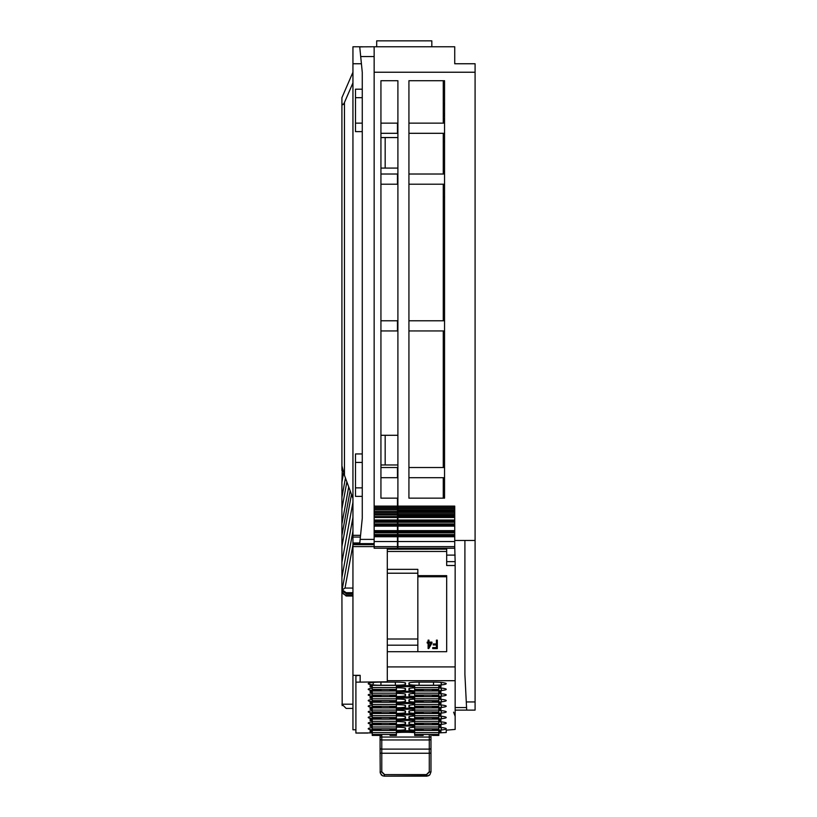 <?xml version="1.0" encoding="UTF-8"?>
<svg xmlns="http://www.w3.org/2000/svg" width="817" height="817" viewBox="0 0 817 817"><rect width="100%" height="100%" fill="white"/><g stroke="black" fill="none" stroke-linecap="round" stroke-linejoin="round"><path stroke-width="1.23" d="M397.899 534.532L397.899 548.258L454.732 548.258L454.732 534.532L397.899 534.532L397.899 525.025L454.732 525.025L454.732 523.922L397.899 523.922L397.899 515.016L454.732 515.016L454.732 512.402L397.899 512.402L397.899 509.931L454.732 509.931L454.732 507.388L397.899 507.388L397.899 509.931M374.145 548.217L397.47 548.258L397.47 546.624L374.145 546.624L374.145 548.217L397.47 548.217M417.834 575.648L446.674 575.648L446.674 651.7L387.299 651.7L387.299 681.797L355.906 682.164L355.906 675.72L355.906 729.785L352.944 729.785L352.944 543.785L374.145 544.449M362.268 46.783L352.944 46.783L352.944 543.785M352.944 167.179L352.944 166.607M443.274 498.156L443.274 477.7M443.274 467.518L443.274 330.946M443.274 320.775L443.274 184.203M443.274 174.021L443.274 133.304M443.274 123.132L443.274 80.72M362.268 46.835L371.602 46.783M397.899 435.287L385.175 435.287L385.175 464.975L380.936 464.975L380.936 467.518L397.47 467.518L397.47 477.7L380.936 477.7L380.936 498.156L380.936 80.72L380.936 123.132L397.47 123.132L397.47 133.304L380.936 133.304L380.936 137.552L397.899 137.552M352.944 544.643L374.145 544.643M374.145 546.593L352.944 546.593M390.046 712.853L396.408 712.853L390.046 712.884L390.046 711.944M396.408 712.853L396.408 711.934L372.235 711.934L372.235 712.853L380.722 712.853L380.722 711.944M380.722 712.853L372.235 712.853M372.235 711.934L396.408 711.934L372.235 711.913L372.235 707.879M396.408 711.913L396.408 707.879M431.131 643.071L428.966 643.071L428.966 646.798L431.131 643.071L428.966 646.819M428.966 642.121L431.938 642.142L431.938 643.071L428.802 648.524L428.118 648.524L428.118 643.091L427.189 643.071L427.189 642.142L428.118 642.142L428.118 640.13L428.966 640.13L428.966 642.121L431.938 642.121L431.938 643.071M428.118 640.15L428.966 640.15M436.421 640.15L437.309 640.15L437.309 648.575L432.734 648.575L432.734 647.605L436.421 647.605L436.421 644.96L433.245 644.96L433.245 643.98L436.421 643.98L436.421 640.13L437.309 640.13L437.309 648.575M427.189 643.071L427.189 642.121L428.118 642.121M428.118 648.524L428.118 643.071M433.245 644.96L433.245 643.959L436.421 643.959M432.734 648.575L432.734 647.585L436.421 647.585M446.674 651.7L446.674 576.751L417.834 576.751M417.834 573.217L387.299 573.217L387.299 639.006L417.834 639.006L417.834 569.347L387.299 569.357L387.299 551.465L446.674 551.465L446.674 565.507L455.151 565.507L455.151 729.428L446.245 730.173L446.245 732.522L446.245 730.173M417.834 639.006L417.834 651.7M455.151 565.507L455.151 561.636L446.674 561.636L455.151 561.647L454.732 546.818M387.299 573.217L387.299 569.347L417.834 569.347M387.299 639.006L387.299 645.195L417.834 645.195M387.299 651.7L387.299 645.195M446.674 549.198L446.674 548.258M387.299 549.198L446.674 549.147L446.674 551.465M387.299 548.258L387.299 551.465M405.528 684.35A10.182 0.888 180 0 1 395.357 685.238L380.936 685.238A10.182 0.888 0 0 1 372.787 684.881A22.907 1.991 0 0 1 368.222 683.615A22.907 1.991 0 0 1 372.787 682.491A10.182 0.888 0 0 1 380.936 682.134L395.357 682.134A10.182 0.888 0 0 1 405.528 682.992L405.528 684.35L404.875 682.706M414.648 687.853A10.182 0.888 180 0 0 408.929 688.619L408.929 689.987A10.182 0.888 180 0 0 419.101 690.865L433.521 690.865A10.182 0.888 180 0 0 441.67 690.518A22.907 1.991 180 0 0 446.235 689.252A22.907 1.991 180 0 0 441.67 688.118A10.182 0.888 180 0 0 438.821 687.894M372.235 688.19A22.907 1.991 0 0 0 368.222 689.252A22.907 1.991 0 0 0 372.787 690.518A10.182 0.888 0 0 0 380.936 690.865L395.357 690.865A10.182 0.888 180 0 0 405.528 689.987L405.528 688.649A10.182 0.888 0 0 1 405.528 688.649L405.508 688.588M412.851 719.144L440.945 719.144L440.945 720.737L438.821 720.737M395.357 718.521L395.357 719.042L380.936 719.042A10.182 0.888 0 0 1 372.787 718.684A22.907 1.991 0 0 1 368.222 717.418A22.907 1.991 0 0 1 372.235 716.356M414.648 710.392A10.182 0.888 180 0 0 408.929 711.158A10.182 0.888 180 0 0 408.929 711.188L408.929 712.516A10.182 0.888 180 0 0 419.101 713.404L433.521 713.404A10.182 0.888 180 0 0 441.67 713.047A22.907 1.991 180 0 0 446.235 711.781A22.907 1.991 180 0 0 441.67 710.657A10.182 0.888 180 0 0 438.821 710.433M396.408 715.1L412.534 714.793L413.8 713.517L414.648 713.721M413.8 713.721L412.534 715.1L414.648 715.1M438.821 713.721L439.669 713.517M438.821 715.1L440.945 715.1L439.669 713.721M372.235 715.1L370.121 715.1L370.121 713.517L398.216 713.517M372.235 713.721L370.121 715.1M398.533 715.1L396.408 713.721M398.533 686.934L397.256 685.351L398.533 686.934L396.408 686.934M413.8 724.996L412.534 726.374L414.648 724.996M412.534 726.374L414.648 726.374M372.235 726.374L370.121 726.374L370.121 724.781L398.216 724.781M372.235 724.996L370.121 726.374M433.521 685.238A10.182 0.888 180 0 0 441.67 684.881A22.907 1.991 180 0 0 446.235 683.615A22.907 1.991 180 0 0 441.67 682.491A10.182 0.888 180 0 0 433.521 682.134L433.521 685.238L419.101 685.238L419.101 682.134L433.521 682.134M438.821 724.996L439.669 724.781M438.821 726.374L440.945 726.374L439.669 724.996M398.533 726.374L397.256 724.781L398.533 726.374L396.408 726.374M397.256 724.996L396.408 724.996M412.851 724.781L440.945 724.781L440.945 726.374M414.648 716.019A10.182 0.888 180 0 0 408.929 716.785A10.182 0.888 180 0 0 408.929 716.815L408.929 718.153A10.182 0.888 180 0 0 419.101 719.042L433.521 719.042A10.182 0.888 180 0 0 441.67 718.684A22.907 1.991 180 0 0 446.235 717.418A22.907 1.991 180 0 0 441.67 716.284A10.182 0.888 180 0 0 438.821 716.06M395.357 719.042A10.182 0.888 180 0 0 405.528 718.153L405.508 716.754M396.408 715.937A10.182 0.888 0 0 1 405.528 716.785A10.182 0.888 0 0 1 405.528 716.815M398.216 719.144L370.121 719.144L370.121 720.737L372.235 720.737M371.388 719.144L372.235 719.358M371.388 719.358L370.121 720.737M439.669 719.144L440.945 720.737M439.669 719.358L438.821 719.358M413.8 719.358L412.534 720.737L414.648 719.358M412.534 720.737L414.648 720.737M398.533 720.737L397.256 719.144L398.533 720.737L396.408 720.737M397.256 719.358L396.408 719.358M414.648 693.49A10.182 0.888 180 0 0 408.929 694.256A10.182 0.888 180 0 0 408.929 694.287L408.929 695.614A10.182 0.888 180 0 0 419.101 696.503L433.521 696.503A10.182 0.888 180 0 0 441.67 696.145A22.907 1.991 180 0 0 446.235 694.879A22.907 1.991 180 0 0 441.67 693.756A10.182 0.888 180 0 0 438.821 693.531M412.851 696.615L440.945 696.615L440.945 698.208L439.669 696.615M398.533 697.892L397.266 696.615L398.533 698.208L412.534 697.892L413.8 696.615L414.648 696.83M413.8 696.83L412.534 698.208L414.648 698.208M371.388 696.615L370.121 698.208L372.235 698.208M398.216 696.615L370.121 696.615L370.121 698.208M396.408 699.035A10.182 0.888 0 0 1 405.528 699.883A10.182 0.888 0 0 1 405.528 699.924L405.528 701.252A10.182 0.888 180 0 1 395.357 702.14L380.936 702.14A10.182 0.888 0 0 1 372.787 701.783A22.907 1.991 0 0 1 368.222 700.516A22.907 1.991 0 0 1 372.235 699.454M438.821 696.83L439.669 696.83M438.821 698.208L440.945 698.208M371.388 696.83L372.235 696.83M398.533 698.208L396.408 698.208M397.256 696.83L396.408 696.83M395.357 695.982L395.357 696.503L380.936 696.503A10.182 0.888 0 0 1 372.787 696.145A22.907 1.991 0 0 1 368.222 694.879A22.907 1.991 0 0 1 372.235 693.817M372.235 732.001L370.121 732.001L371.388 730.418M372.235 730.623L371.388 730.623M413.8 730.623L412.534 732.001L414.648 730.623M412.534 732.001L414.648 732.001M370.121 732.001L370.121 730.418L398.216 730.418M412.851 730.418L440.945 730.418L440.945 732.001L438.821 730.623M440.945 732.001L438.821 732.001M396.408 730.623L398.533 732.001L396.408 732.001M372.235 709.473L370.121 709.473L370.121 707.879L398.216 707.879M370.121 709.473L371.388 707.879M372.235 708.094L371.388 708.094M398.533 709.156L397.266 707.879L398.533 709.473L412.534 709.156L413.8 707.879L414.648 708.094M413.8 708.094L412.534 709.473L414.648 709.473M412.851 707.879L440.945 707.879L440.945 709.473L438.821 709.473M440.945 709.473L438.821 708.094M395.357 712.884L395.357 713.404L380.936 713.404A10.182 0.888 0 0 1 372.787 713.047A22.907 1.991 0 0 1 368.222 711.781A22.907 1.991 0 0 1 372.235 710.719M414.648 704.754A10.182 0.888 180 0 0 408.929 705.52L408.929 706.879A10.182 0.888 180 0 0 419.101 707.767L433.521 707.767A10.182 0.888 180 0 0 441.67 707.42A22.907 1.991 180 0 0 446.235 706.143A22.907 1.991 180 0 0 441.67 705.02A10.182 0.888 180 0 0 438.821 704.795M414.648 699.117A10.182 0.888 180 0 0 408.929 699.883A10.182 0.888 180 0 0 408.929 699.924L408.929 701.252A10.182 0.888 180 0 0 419.101 702.14L433.521 702.14A10.182 0.888 180 0 0 441.67 701.783A22.907 1.991 180 0 0 446.235 700.516A22.907 1.991 180 0 0 441.67 699.383A10.182 0.888 180 0 0 438.821 699.158M372.235 702.457L370.121 703.835L370.121 702.252L398.216 702.252M372.235 703.835L370.121 703.835M395.357 707.246L395.357 707.767L380.936 707.767A10.182 0.888 0 0 1 372.787 707.42A22.907 1.991 0 0 1 368.222 706.143A22.907 1.991 0 0 1 372.235 705.091M412.851 702.252L440.945 702.252L440.945 703.835L438.821 703.835M440.945 703.835L438.821 702.457M398.533 703.835L397.266 702.252L398.533 703.835L396.408 703.835M397.256 702.457L396.408 702.457M398.533 703.519L412.534 703.519L413.8 702.252L414.648 702.457M413.8 702.457L412.534 703.835L414.648 703.835M372.235 686.934L370.121 686.934L370.121 685.351L398.216 685.351M372.235 685.555L370.121 686.934M395.357 707.767A10.182 0.888 180 0 0 405.528 706.879L405.528 705.551A10.182 0.888 0 0 1 405.528 705.551A10.182 0.888 0 0 0 396.408 704.673M398.533 709.473L396.408 709.473M397.256 708.094L396.408 708.094M395.357 713.404A10.182 0.888 180 0 0 405.528 712.516L405.508 711.127M396.408 710.3A10.182 0.888 0 0 1 405.528 711.158A10.182 0.888 0 0 1 405.528 711.188M440.945 715.1L440.945 713.517L412.851 713.517M398.533 686.617L412.534 686.617L413.8 685.351L412.534 686.934L414.648 686.934M398.216 690.978L370.121 690.978L370.121 692.571L372.235 692.571M371.388 690.978L370.121 692.571M398.533 692.571L397.266 690.978L398.533 692.571L396.408 692.571M397.256 691.192L396.408 691.192M419.101 682.134A10.182 0.888 180 0 0 408.929 682.992A10.182 0.888 180 0 0 408.929 683.022L408.929 684.35A10.182 0.888 180 0 0 419.101 685.238M395.357 696.503A10.182 0.888 180 0 0 405.528 695.614L405.528 694.287A10.182 0.888 0 0 0 405.528 694.256A10.182 0.888 0 0 0 396.408 693.408M412.851 685.351L440.945 685.351L440.945 686.934L438.821 685.555M398.533 692.254L412.534 692.254L413.8 690.978L412.534 692.571L414.648 692.571M412.851 690.978L440.945 690.978L440.945 692.571L438.821 692.571M440.945 692.571L438.821 691.192M396.408 687.771A10.182 0.888 0 0 1 405.528 688.619M413.8 691.192L414.648 691.192M440.945 686.934L438.821 686.934M397.256 730.623L398.533 732.001M413.8 685.555L414.648 685.555M397.256 685.555L396.408 685.555M398.533 714.793L397.256 713.721M371.388 691.192L372.235 691.192M412.534 730.735L398.533 730.735M398.533 731.685L412.534 731.685M395.357 729.785L395.357 730.306L380.936 730.306A10.182 0.888 0 0 1 372.787 729.949A22.907 1.991 0 0 1 368.222 728.682A22.907 1.991 0 0 1 372.235 727.62M395.357 730.306A10.182 0.888 180 0 0 405.528 729.418L404.875 727.773M396.408 727.201A10.182 0.888 180 0 1 405.528 728.059A10.182 0.888 180 0 1 405.528 728.09L405.528 729.418M414.648 721.656A10.182 0.888 180 0 0 408.929 722.422L408.929 723.78A10.182 0.888 180 0 0 419.101 724.669L433.521 724.669A10.182 0.888 180 0 0 441.67 724.311A22.907 1.991 180 0 0 446.235 723.045A22.907 1.991 180 0 0 441.67 721.922A10.182 0.888 180 0 0 438.821 721.697M412.534 708.196L398.533 708.196M414.648 727.293A10.182 0.888 180 0 0 408.929 728.059A10.182 0.888 180 0 0 408.929 728.09L408.929 729.418A10.182 0.888 180 0 0 419.101 730.306L433.521 730.306A10.182 0.888 180 0 0 441.67 729.949A22.907 1.991 180 0 0 446.235 728.682A22.907 1.991 180 0 0 441.67 727.559A10.182 0.888 180 0 0 438.821 727.324M412.534 713.833L398.533 713.833M412.534 696.932L398.533 696.932M412.534 725.098L398.533 725.098M398.533 726.058L412.534 726.058M412.534 702.559L398.533 702.559M372.235 721.983A22.907 1.991 0 0 0 368.222 723.045A22.907 1.991 0 0 0 372.787 724.311A10.182 0.888 0 0 0 380.936 724.669L395.357 724.669A10.182 0.888 180 0 0 405.528 723.78L405.528 722.453A10.182 0.888 0 0 1 405.528 722.453L405.508 722.391M396.408 721.574A10.182 0.888 0 0 1 405.528 722.422M412.534 719.46L398.533 719.46M398.533 720.42L412.534 720.42M412.534 691.294L398.533 691.294M412.534 685.667L398.533 685.667M372.235 732.89L355.906 733.023L355.906 682.164M390.046 734.473L390.046 735.392L396.408 735.423L390.046 735.392L396.408 735.423L396.408 732.614L400.167 732.4A8.487 0.735 180 0 1 404.415 732.298L406.652 732.298A8.487 0.735 180 0 1 410.89 732.4L414.648 732.583L414.648 734.473L438.821 734.473L438.821 735.423L432.459 735.412L432.459 734.473M446.245 732.522L438.821 732.89M360.154 681.797L360.154 675.322L355.906 675.72M438.821 690.355L432.459 690.355L438.821 690.355L438.821 689.405L414.648 689.385L414.648 690.324L423.135 690.324L423.135 689.405M423.135 690.324L414.648 690.324M432.459 690.345L432.459 689.405M414.648 689.405L438.821 689.405L414.648 689.405L414.648 685.351M438.821 689.385L438.821 685.351M360.154 675.322L352.944 675.322M396.408 707.246L390.046 707.246L396.408 707.246L396.408 706.307L372.235 706.286L372.235 707.226L380.722 707.226L380.722 706.307M380.722 707.226L372.235 707.226M390.046 707.246L390.046 706.307M372.235 706.307L396.408 706.307L372.235 706.307L372.235 702.252M396.408 706.286L396.408 702.252M396.408 734.452L372.235 734.452L372.235 735.392L380.722 735.423L372.235 735.412L380.722 735.423L380.722 734.473M372.235 734.452L372.235 730.418M396.408 734.473L372.235 734.473L396.408 734.473M438.821 730.418L438.821 734.473L414.648 734.473L414.648 735.392L423.135 735.423L414.648 735.412L423.135 735.423L423.135 734.473M432.459 735.412L438.821 735.392L432.459 735.423M372.235 732.614L396.408 732.614L396.408 730.418M414.648 730.418L414.648 732.614L438.821 732.614M396.408 729.785L390.046 729.785L396.408 729.785L396.408 724.781M390.046 729.775L390.046 728.846M372.235 728.835L396.408 728.835L372.235 728.846L372.235 724.781M396.408 728.835L372.235 728.846L372.235 729.785L380.722 729.775L372.235 729.785M372.235 729.755L380.722 729.755L380.722 728.846M396.408 724.148L390.046 724.148L396.408 724.148L396.408 723.208L372.235 723.188L372.235 724.128L380.722 724.128L380.722 723.208M380.722 724.128L372.235 724.128M390.046 724.148L390.046 723.208M372.235 723.208L396.408 723.208L372.235 723.208L372.235 719.144M396.408 723.188L396.408 719.144M430.978 753.09L429.282 753.243L429.282 772.055L430.978 771.912L430.978 734.473M380.089 771.912L381.784 772.055L384.327 774.598L384.327 776.15L382.356 775.66L380.222 772.964L380.089 753.09L381.784 753.243L381.784 772.055M430.978 771.912L429.854 774.792L427.025 776.14L384.327 776.15L428.384 775.813M381.784 734.473L381.784 739.957A1.695 0.97 180 0 1 380.089 738.987L380.089 737.036L429.282 737.036L429.282 734.473M380.089 738.987L380.089 753.09M380.089 735.423L380.089 737.036M429.037 775.476L429.977 774.639M381.059 774.618L382.029 775.476M382.673 775.813L384.327 776.15M438.821 713.517L438.821 718.49L432.459 718.521L438.821 718.521L432.459 718.521L432.459 717.581M438.821 717.551L414.648 717.551L414.648 718.49L423.135 718.521L414.648 718.511L423.135 718.521L423.135 717.581M414.648 717.551L414.648 713.517M432.459 707.226L438.821 707.226L432.459 707.246L432.459 706.307M438.821 707.226L438.821 706.307L414.648 706.286L414.648 707.226L423.135 707.226L423.135 706.307M423.135 707.226L414.648 707.226M414.648 706.307L438.821 706.307L414.648 706.307L414.648 702.252M438.821 706.286L438.821 702.252M432.459 712.853L438.821 712.853L432.459 712.884L432.459 711.944M438.821 712.853L438.821 711.934L414.648 711.934L414.648 712.853L423.135 712.853L423.135 711.944M423.135 712.853L414.648 712.853M414.648 711.934L438.821 711.934L414.648 711.913L414.648 707.879M438.821 711.913L438.821 707.879M432.459 724.128L438.821 724.128L432.459 724.148L432.459 723.208M438.821 724.128L438.821 723.208L414.648 723.188L414.648 724.128L423.135 724.128L423.135 723.208M423.135 724.128L414.648 724.128M414.648 723.208L438.821 723.208L414.648 723.208L414.648 719.144M438.821 723.188L438.821 719.144M390.046 690.324L396.408 690.324L390.046 690.355L390.046 689.405M396.408 690.324L396.408 689.405L372.235 689.385L372.235 690.324L380.722 690.324L380.722 689.405M380.722 690.324L372.235 690.324M372.235 689.405L396.408 689.405L372.235 689.405L372.235 685.351M396.408 689.385L396.408 685.351M432.459 729.755L438.821 729.755L432.459 729.785L432.459 728.846M438.821 729.755L438.821 728.835L414.648 728.835L414.648 729.755L423.135 729.755L423.135 728.846M423.135 729.755L414.648 729.755M414.648 728.835L438.821 728.835L414.648 728.815L414.648 724.781M438.821 728.815L438.821 724.781M380.722 695.042L380.722 695.961L372.235 695.982L380.722 695.961L372.235 695.982L372.235 695.042L396.408 695.032L396.408 695.961L390.046 695.982L396.408 695.982L390.046 695.982L390.046 695.042M372.235 695.032L396.408 695.032L372.235 695.042L372.235 690.978M396.408 695.012L396.408 690.978M396.408 696.615L396.408 701.589L390.046 701.619L396.408 701.619L390.046 701.619L390.046 700.68M396.408 700.649L372.235 700.649L372.235 701.589L380.722 701.619L372.235 701.609L380.722 701.619L380.722 700.68M372.235 700.649L372.235 696.615M396.408 713.517L396.408 718.49L390.046 718.521L396.408 718.521L390.046 718.521L390.046 717.581M396.408 717.551L372.235 717.551L372.235 718.49L380.722 718.521L372.235 718.511L380.722 718.521L380.722 717.581M372.235 717.551L372.235 713.517M423.135 695.042L423.135 695.961L414.648 695.982L423.135 695.961L414.648 695.982L414.648 695.042L438.821 695.032L438.821 695.961L432.459 695.982L438.821 695.982L432.459 695.982L432.459 695.042M414.648 695.032L438.821 695.032L414.648 695.042L414.648 690.978M438.821 695.012L438.821 690.978M438.821 696.615L438.821 701.589L432.459 701.619L438.821 701.619L432.459 701.619L432.459 700.68M438.821 700.649L414.648 700.649L414.648 701.589L423.135 701.619L414.648 701.609L423.135 701.619L423.135 700.68M414.648 700.649L414.648 696.615M380.936 174.021L397.47 174.021L397.47 184.203L380.936 184.203M380.936 320.775L397.47 320.775L397.47 330.946L380.936 330.946M362.268 123.132L362.268 131.608L355.487 131.608L355.487 89.196L362.268 89.196L362.268 123.132L355.487 123.132M362.268 487.872L362.268 496.358L355.487 496.358L355.487 453.946L362.268 453.946L362.268 487.872L355.487 487.872M377.536 46.783L397.899 46.783M385.175 464.975L397.899 464.975M385.175 435.287L380.936 435.287M380.936 80.72L397.899 80.72L397.899 507.388M355.487 462.432L362.268 462.432M355.487 97.683L362.268 97.683M380.936 168.088L385.175 168.088L385.175 137.552M385.175 168.088L397.899 168.088M380.936 498.156L397.47 498.156L397.47 507.388L374.145 507.388L374.145 46.783L372.45 46.783L454.732 46.783L454.732 63.757L475.085 63.757L475.085 540.466L454.732 540.466M408.071 46.783L454.732 46.783M362.268 46.875L359.735 46.875L361.42 63.757L360.695 56.557L374.145 56.557M352.944 535.329L360.563 535.329L359.715 543.785M360.563 535.329L362.268 518.254L362.268 496.358M362.268 453.946L362.268 131.608M362.268 89.196L362.268 72.325L361.42 63.757L352.944 63.757M444.55 498.156L408.929 498.156L408.929 80.72L444.55 80.72L444.55 498.156L444.55 495.95L443.274 495.95M374.145 507.388L374.145 509.931L397.47 509.931L397.47 507.388M374.145 509.931L397.47 509.931M374.145 510.298L374.145 515.016L397.47 515.016L397.47 512.402L374.145 512.402M397.47 510.298L397.47 512.402M374.145 515.016L397.47 515.016M374.145 515.394L374.145 522.226L397.47 522.226L397.47 521.123L374.145 521.123M397.47 515.394L397.47 521.123M397.47 522.226L397.47 523.922L374.145 523.922L374.145 522.226M374.145 523.922L374.145 525.025L397.47 525.025L397.47 523.922M374.145 526.128L397.47 526.128L397.47 530.631L374.145 530.631L374.145 525.025M397.47 526.128L397.47 525.025M397.47 530.631L397.47 531.734L374.145 531.734L374.145 530.631M397.47 532.837L397.47 534.532L374.145 534.532L374.145 532.837L397.47 532.837L397.47 531.734M374.145 532.837L374.145 531.734M374.145 534.532L374.145 535.635L397.47 535.635L397.47 534.532M374.145 546.624L374.145 535.635M374.145 536.728L397.47 536.728L397.47 535.635M397.47 536.728L397.47 546.624M444.55 80.72L444.55 103.616L443.274 103.616M374.145 543.632L359.735 543.632M374.145 539.394L360.154 539.394M352.944 498.39L344.457 475.32L341.915 465.853L341.915 101.951C342.078 105.434 342.926 105.607 344.457 102.472L352.944 82.905M352.944 72.233L341.915 97.683L341.915 101.951M352.944 704.183L341.915 704.183L346.153 708.421L352.944 708.421M342.17 705.622L341.915 589.884L341.915 592.151L346.153 596.022L352.944 596.022M351.484 494.438L341.915 546.502L341.915 535.533L350.146 490.782M348.716 486.922L341.915 523.952L341.915 535.533M352.944 593.683L346.153 593.683L342.057 590.814L341.915 589.67L341.915 588.465L342.252 589.874L345.009 588.066L352.944 588.066M352.944 517.406L341.915 577.394L341.915 588.465M352.944 592.682L346.153 592.682L342.252 589.874M341.915 589.884L341.915 562.259L352.944 502.281M341.915 546.502L341.915 562.259M352.944 595.021L346.153 595.021C343.6 594.725 342.19 593.193 341.915 590.405L341.976 590.405M341.915 523.952L341.915 508.817L346.868 481.877M345.448 478.016L341.915 497.236L341.915 508.817M341.915 497.236L341.915 482.101L343.61 472.869M342.313 468.325L341.915 482.101M341.915 470.51L341.915 455.375M455.151 710.116L466.691 710.116L464.904 674.485L464.904 540.466M376.688 46.783L376.688 40.85L431.825 40.85L431.825 46.783M466.691 710.116L475.085 710.116L475.085 701.946L466.282 701.946M475.085 701.946L475.085 540.466M466.609 63.757L454.732 63.757M455.151 707.573L466.558 707.573M444.55 123.132L408.929 123.132M408.929 133.304L444.55 133.304M444.55 174.021L408.929 174.021M408.929 184.203L444.55 184.203M443.274 404.752L444.55 404.752L444.55 330.946L408.929 330.946M408.929 320.775L444.55 320.775L444.55 196.928L443.274 196.928M443.274 430.191L444.55 430.191L444.55 467.518L408.929 467.518M408.929 477.7L444.55 477.7L444.55 495.95M454.732 512.402L454.732 509.931M397.899 515.016L397.899 512.402M397.899 522.226L454.732 522.226L454.732 515.016M454.732 522.226L454.732 523.922M397.899 523.922L397.899 525.025M397.899 532.837L454.732 532.837L454.732 525.025M454.732 532.837L454.732 534.532M397.899 506.111L454.732 506.111L454.732 507.388M444.55 120.589L443.274 120.589M444.55 113.4L443.274 113.4M444.55 113.798L443.274 113.798M444.55 120.987L443.274 120.987M443.274 141.79L444.55 141.79L444.55 171.478L443.274 171.478M397.899 548.217L454.732 548.217M396.408 710.075L372.235 710.075M446.674 555.111L455.151 555.111M387.299 666.907L455.151 666.907M387.299 680.694L455.151 680.694M372.787 684.881L373.563 682.409M440.884 688.037L441.67 690.518M433.521 690.355L433.521 690.865M395.357 690.865L395.357 690.355M380.936 690.865L380.936 689.405M433.521 713.404L433.521 712.884M419.101 712.884L419.101 713.404M408.929 712.516L409.583 710.872M440.884 682.409L441.67 684.881M395.357 685.238L395.357 682.134M440.884 716.203L441.67 718.684M405.528 718.153L404.875 716.509M409.583 693.97L408.929 695.614M440.884 693.674L441.67 696.145M433.521 695.982L433.521 696.503M419.101 696.503L419.101 695.982M380.936 696.503L380.936 695.042M433.521 707.246L433.521 707.767M419.101 707.767L419.101 707.246M409.583 705.234L408.929 706.879M405.528 701.252L404.875 699.607M395.357 702.14L395.357 701.619M380.936 702.14L380.936 700.68M440.884 699.311L441.67 701.783M433.521 702.14L433.521 701.619M419.101 702.14L419.101 701.619M409.583 699.607L408.929 701.252M380.936 707.767L380.936 706.307M441.67 707.42L440.884 704.938M404.875 705.234L405.528 706.879M405.528 689.987L404.875 688.343M404.875 710.872L405.528 712.516M380.936 713.404L380.936 711.944M440.884 710.576L441.67 713.047M408.929 718.153L409.583 716.509M380.936 682.134L380.936 685.238M404.875 693.97L405.528 695.614M408.929 684.35L409.583 682.706M419.101 690.865L419.101 690.355M408.929 689.987L409.583 688.343M380.936 730.306L380.936 728.846M440.884 721.84L441.67 724.311M433.521 724.148L433.521 724.669M419.101 724.148L419.101 724.669M408.929 723.78L409.583 722.136M433.521 718.521L433.521 719.042M419.101 718.521L419.101 719.042M440.884 727.477L441.67 729.949M433.521 730.306L433.521 729.785M419.101 729.785L419.101 730.306M408.929 729.418L409.583 727.773M405.528 723.78L404.875 722.136M395.357 724.148L395.357 724.669M380.936 724.669L380.936 723.208M380.936 719.042L380.936 717.581M432.459 690.324L438.821 690.324M438.821 687.546L414.648 687.546M390.046 707.226L396.408 707.226M396.408 704.448L372.235 704.448M438.821 734.452L414.648 734.452M390.046 729.755L396.408 729.755M396.408 726.977L372.235 726.977M390.046 724.128L396.408 724.128M396.408 721.35L372.235 721.35M430.978 748.147A1.695 0.97 180 0 1 429.282 749.118L429.282 739.957A1.695 0.97 0 0 0 430.978 738.987M430.978 737.036L429.282 737.036L429.282 739.957L381.784 739.957L381.784 749.118L429.282 749.118L429.282 753.243L381.784 753.243L381.784 749.118A1.695 0.97 -0 0 1 380.089 748.147M429.282 772.055L426.74 774.598L426.74 776.15M426.74 774.598L384.327 774.598M426.74 774.302L429.282 771.759M381.784 771.759L384.327 774.302M438.821 715.712L414.648 715.712M414.648 717.571L438.821 717.571L414.648 717.581M438.821 704.448L414.648 704.448M438.821 710.075L414.648 710.075M438.821 721.35L414.648 721.35M396.408 687.546L372.235 687.546M438.821 726.977L414.648 726.977M396.408 693.173L372.235 693.173M396.408 698.811L372.235 698.811M372.235 700.669L396.408 700.669L372.235 700.68M396.408 715.712L372.235 715.712M372.235 717.571L396.408 717.571L372.235 717.581M438.821 693.173L414.648 693.173M438.821 698.811L414.648 698.811M414.648 700.669L438.821 700.669L414.648 700.68M352.944 542.968L359.797 542.968M352.944 537.055L360.389 537.055M374.145 72.233L475.085 72.233M397.47 506.111L374.145 506.111M374.145 508.654L397.47 508.654M397.47 511.503L374.145 511.503M374.145 513.75L397.47 513.75M397.47 516.589L374.145 516.589M397.47 517.488L374.145 517.488M397.47 520.02L374.145 520.02M374.145 541.548L397.47 541.548M344.457 475.32L344.457 102.472M346.153 593.683L346.153 592.682M352.944 531.081L342.17 589.68M352.944 544.929L345.009 588.066M346.153 596.022L346.153 595.021M397.899 508.654L454.732 508.654M397.899 510.298L454.732 510.298M454.732 511.503L397.899 511.503M397.899 513.75L454.732 513.75M397.899 515.394L454.732 515.394M454.732 516.589L397.899 516.589M454.732 517.488L397.899 517.488M454.732 520.02L397.899 520.02M454.732 521.123L397.899 521.123M397.899 526.128L454.732 526.128M454.732 530.631L397.899 530.631M454.732 531.734L397.899 531.734M397.899 535.635L454.732 535.635M397.899 536.728L454.732 536.728M397.899 541.548L454.732 541.548M397.899 546.624L454.732 546.624M444.55 115.493L443.274 115.493M444.55 118.884L443.274 118.884M444.55 105.322L443.274 105.322M396.408 712.884L390.046 712.884M380.722 712.884L372.235 712.884M453.619 712.169L455.151 716.295M367.783 733.053L355.906 733.053M423.135 690.355L414.648 690.355M380.722 707.246L372.235 707.246M380.722 724.148L372.235 724.148M438.821 707.246L432.459 707.246M423.135 707.246L414.648 707.246M438.821 712.884L432.459 712.884M423.135 712.884L414.648 712.884M438.821 724.148L432.459 724.148M423.135 724.148L414.648 724.148M396.408 690.355L390.046 690.355M380.722 690.355L372.235 690.355M438.821 729.785L432.459 729.785M423.135 729.785L414.648 729.785"/></g></svg>
